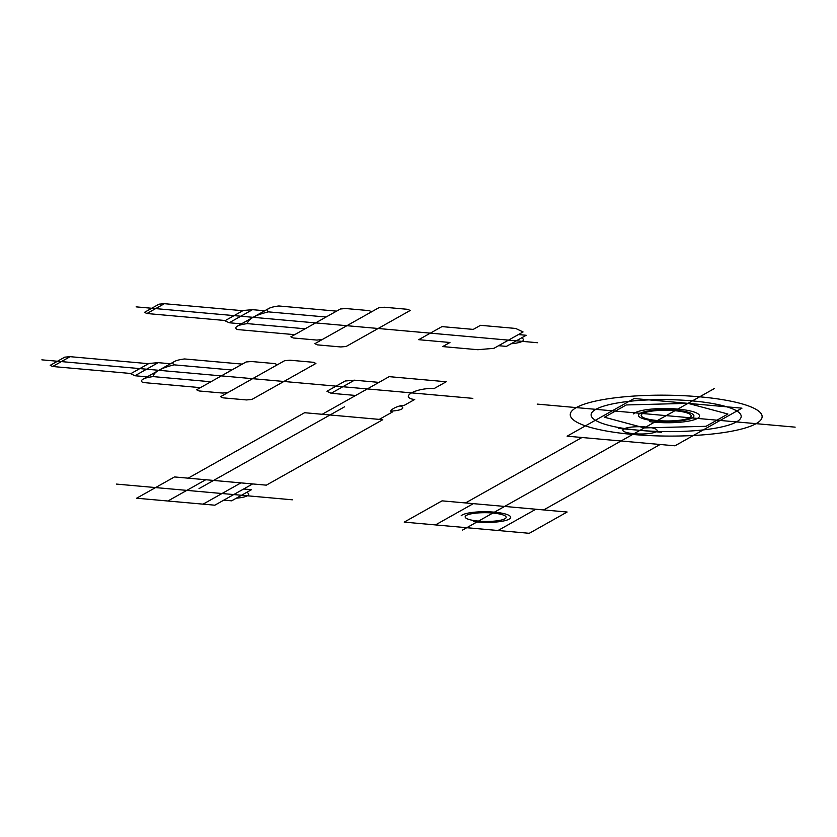 <?xml version="1.0" encoding="UTF-8"?>
<svg xmlns="http://www.w3.org/2000/svg" width="837" height="837" viewBox="0 0 837 837"><rect width="100%" height="100%" fill="white"/><g stroke="black" fill="none" stroke-linecap="round" stroke-linejoin="round"><path stroke-width="1.26" d="M692.377 400.902A75.079 15.997 0.6 0 0 592.146 417.548A75.079 15.997 0.6 0 0 714.003 428.429A75.079 15.997 0.6 0 0 692.377 400.902M699.659 396.811A95.931 20.433 0.6 0 0 571.587 418.082A95.931 20.433 0.6 0 0 727.28 431.997A95.931 20.433 0.6 0 0 699.659 396.811M674.904 410.716A25.026 5.336 0.6 0 0 641.498 416.271A25.026 5.336 0.6 0 0 682.113 419.892A25.026 5.336 0.6 0 0 674.904 410.716M675.857 410.182A27.736 5.911 0.6 0 0 638.819 416.334A27.736 5.911 0.6 0 0 683.839 420.362A27.736 5.911 0.6 0 0 675.857 410.182M649.784 421.66A33.365 7.104 0.6 0 0 696.792 418.762A33.365 7.104 0.6 0 0 676.17 408.948A33.365 7.104 0.6 0 0 633.473 413.897M618.135 442.627L714.212 388.63M795.15 427.152L537.197 404.104M706.051 426.305L727.908 414.022L688.024 403.35L626.285 404.951L604.44 417.224L644.323 427.906L706.051 426.305M131.085 373.511L52.658 366.501L50.21 365.33L64.763 357.148L70.13 356.677L148.557 363.687M380.04 390.063L41.85 359.847M170.466 363.75L158.224 362.662L134.935 375.75L147.176 376.838M242.291 364.116L184.579 358.958A24.419 5.2 0.6 0 0 174.525 361.469A24.419 5.2 0.6 0 0 174.117 364.848A89.967 19.167 0.6 0 0 153.181 376.608A24.419 5.2 0.6 0 0 143.127 379.119A24.419 5.2 0.6 0 0 142.708 382.488L200.43 387.646M153.181 376.608L210.893 381.766M174.117 364.848L231.828 370.006M52.658 366.501L70.13 356.677M251.864 399.469L315.915 363.467L313.467 362.306L290.01 360.213L284.653 360.674L220.602 396.675L223.05 397.847L246.507 399.94L251.864 399.469M227.884 392.584L277.371 364.765L274.923 363.603L251.466 361.511L246.109 361.971L196.611 389.791L199.07 390.963L222.516 393.055L227.884 392.584M174.525 361.469L143.127 379.119M158.224 362.662L148.944 363.467L130.687 373.731L134.935 375.75M589.782 438.201L567.109 436.171L634.069 398.538L741.948 408.174L674.978 445.807L589.782 438.201M703.697 418.981L628.65 412.275M680.146 407.776L652.201 423.48M645.934 426.996A17.096 3.641 0.6 0 0 623.105 430.793A17.096 3.641 0.6 0 0 650.862 433.273A17.096 3.641 0.6 0 0 645.934 426.996M647.932 425.876L639.97 430.354L661.345 432.258M632.008 434.832L639.97 430.354L618.595 428.439M462.568 530.062L692.795 400.661M660.131 444.478L543.673 509.932M465.508 502.953L581.966 437.5M473.376 521.597A25.026 5.336 0.6 0 0 508.634 519.421A25.026 5.336 0.6 0 0 493.16 512.066A25.026 5.336 0.6 0 0 461.145 515.78M492.826 513.05A20.517 4.373 0.6 0 0 465.435 517.601A20.517 4.373 0.6 0 0 498.737 520.572A20.517 4.373 0.6 0 0 492.826 513.05M535.858 509.231L567.13 512.024L529.277 533.305L498.015 530.501L535.858 509.231L473.323 503.644L435.481 524.914L404.208 522.121L442.062 500.85L473.323 503.644M435.481 524.914L498.015 530.501M493.945 348.318L523.052 331.954L515.697 328.449L480.522 325.311L473.24 329.401L441.978 326.608L418.688 339.696L449.95 342.49L442.679 346.581L477.854 349.72L493.945 348.318M511.114 343.756A20.852 4.447 0.6 0 0 521.514 337.907M518.396 334.57L526.211 335.271L506.416 346.392L498.601 345.702M410.789 331.4L537.678 342.741M225.352 320.529L146.925 313.519L144.477 312.347L159.03 304.166L164.397 303.695L242.824 310.705M474.307 337.081L136.117 306.865M264.743 310.768L252.492 309.68L229.202 322.768L241.443 323.856M336.558 311.134L278.847 305.976A24.419 5.2 0.6 0 0 268.792 308.487A24.419 5.2 0.6 0 0 268.384 311.866A89.967 19.167 0.6 0 0 247.449 323.626A24.419 5.2 0.6 0 0 237.394 326.137A24.419 5.2 0.6 0 0 236.986 329.506L294.697 334.664M247.449 323.626L305.16 328.784M268.384 311.866L326.095 317.024M146.925 313.519L164.397 303.695M268.792 308.487L237.394 326.137M252.492 309.68L243.211 310.485L224.965 320.749L229.202 322.768M322.151 339.602L371.638 311.782L369.19 310.621L345.733 308.529L340.377 308.989L290.878 336.809L293.337 337.981L316.784 340.073L322.151 339.602M346.141 346.487L410.182 310.485L407.734 309.324L384.288 307.231L378.92 307.692L314.869 343.693L317.317 344.865L340.774 346.957L346.141 346.487M243.619 489.007L251.445 489.697L231.64 500.829L223.824 500.128M236.348 498.182A20.852 4.447 0.6 0 0 246.737 492.344M296.978 382.645L472.853 398.36M378.973 382.383L354.469 380.186L331.18 393.285L355.683 395.472M400.107 405.882A14.794 3.149 0.6 0 1 402.597 405.422L404.156 405.401L414.713 399.469A7.167 1.528 0.6 0 1 410.977 398.747A19.91 4.237 0.6 0 1 408.487 397.062A34.662 7.387 0.6 0 1 408.728 395.179A56.131 11.959 0.6 0 1 411.584 392.877A56.131 11.959 0.6 0 1 416.564 390.774A34.662 7.387 0.6 0 1 422.183 389.372A19.91 4.237 0.6 0 1 429.161 388.525A7.167 1.528 0.6 0 1 434.068 388.588L446.226 381.756L389.163 376.65L322.203 414.284L379.266 419.389L392.218 412.107L391.182 411.846A14.794 3.149 0.6 0 1 390.785 411.124A16.688 3.557 0.6 0 0 400.107 405.882A14.794 3.149 0.6 0 0 399.28 406.102A33.229 7.083 0.6 0 0 396.602 407.012A61.948 13.193 0.6 0 0 393.767 408.351A61.948 13.193 0.6 0 0 391.695 409.764A33.229 7.083 0.6 0 0 390.848 410.841A14.794 3.149 0.6 0 0 390.785 411.124M167.902 501.007L205.745 479.737M203.077 504.156L240.92 482.886M199.007 488.62L344.572 406.803M116.469 484.089L292.354 499.804M266.333 485.157L382.781 419.703L304.616 412.714L188.158 478.168L266.333 485.157M136.63 498.214L174.483 476.944L252.648 483.932L214.806 505.203L136.63 498.214M354.469 380.186L345.189 381.002L326.932 391.266L331.18 393.285"/></g></svg>
